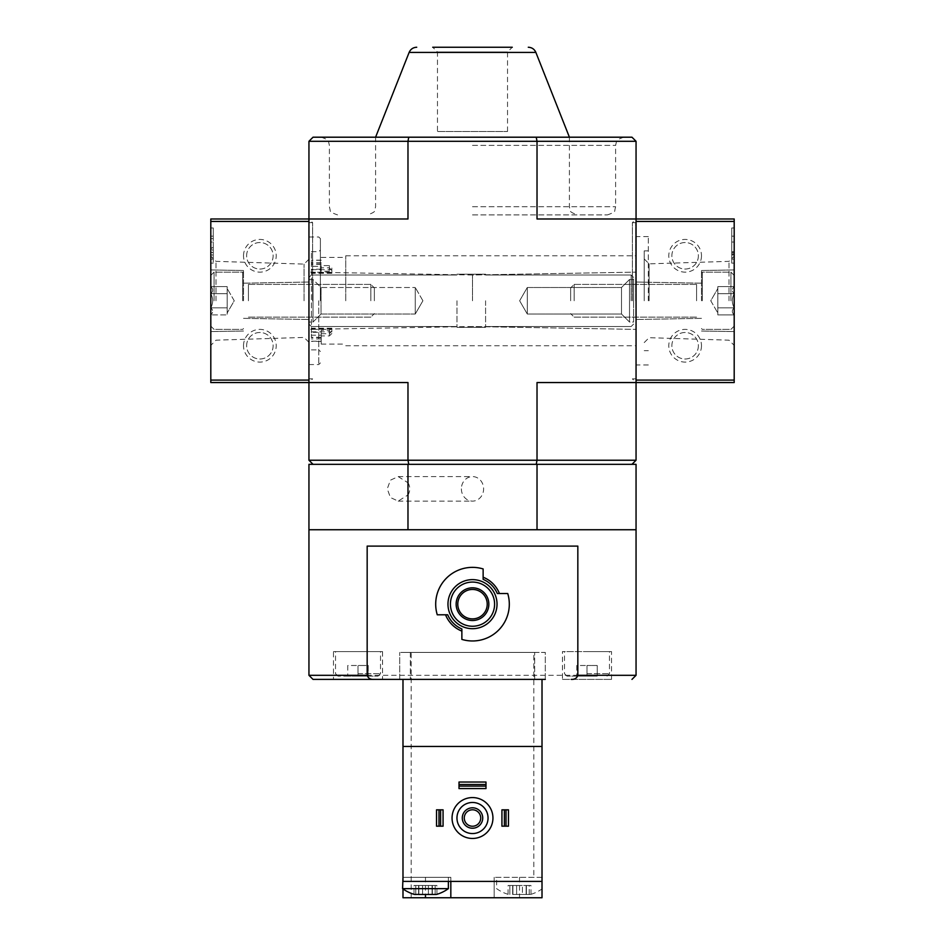 <?xml version="1.0" encoding="UTF-8"?>
<svg xmlns="http://www.w3.org/2000/svg" width="945" height="945" viewBox="0 0 945 945"><rect width="100%" height="100%" fill="white"/><g stroke="black" fill="none" stroke-linecap="round" stroke-linejoin="round"><path stroke-width="0.71" stroke-dasharray="4.72 3.54" d="M407.98 464.326L537.02 464.326L537.02 529.743L636.056 529.743L308.944 529.743L308.944 464.326L407.98 464.326L407.98 482.765L398.199 476.599L390.427 480.178L387.261 488.86L390.427 497.531L398.199 501.11L407.98 494.956L407.98 529.743L472.5 529.743L308.944 529.743L407.98 529.743M311.401 332.309L311.401 251.653L311.401 337.637L311.401 332.309L321.205 332.309L321.205 335.18L311.401 335.18M331.837 272.951L331.837 268.049L329.392 265.604L329.392 271.239L331.837 273.306L331.837 269.691L331.837 272.207L311.401 272.207M331.837 268.049L331.837 272.207M329.392 271.239L321.205 271.239L321.205 265.604L329.392 265.604L329.392 267.813L331.837 270.435M321.205 265.604L321.205 267.813L329.392 267.813M321.205 271.239L321.205 266.348L311.401 266.348M321.205 267.813L321.205 266.348M321.205 335.18L321.205 344.11L321.205 341.204L311.401 341.204M311.401 331.837L331.837 331.837L331.837 328.222L329.392 330.289L321.205 330.289L321.205 341.204M321.205 330.289L321.205 332.309M577.832 546.104L367.168 546.104M447.694 614.793A26.992 26.992 0 0 0 461.869 628.968M497.306 593.531A26.992 26.992 0 0 0 483.131 579.356M562.452 679.396L611.521 679.396L562.452 679.396L562.452 651.601L611.521 651.601L562.452 651.601M545.289 679.396L545.289 652.416L399.711 652.416L545.289 652.416L545.289 679.396L399.711 679.396L410.343 679.396L399.711 679.396L399.711 652.416L399.711 679.396M373.629 679.396L313.031 679.396M534.657 679.396L410.343 679.396L534.657 679.396L534.657 652.416L534.657 679.396M382.548 651.601L382.548 679.396L333.479 679.396L333.479 651.601L382.548 651.601L333.479 651.601M537.02 464.326L636.056 464.326L636.056 529.743L537.02 529.743M308.944 460.239L313.031 464.326L408.76 464.326L407.98 460.239L407.98 382.548L308.944 382.548L308.944 218.98L308.944 300.77L308.944 218.98L407.98 218.98L210.806 218.98L210.806 382.548L407.98 382.548L308.944 382.548L308.944 380.091L308.944 460.239L537.02 460.239L537.02 382.548L636.056 382.548L636.056 218.98L636.056 382.548L537.02 382.548L734.194 382.548L734.194 218.98L636.056 218.98L636.056 382.548L636.056 218.98L537.02 218.98L636.056 218.98L537.02 218.98L537.02 141.301L407.98 141.301L407.98 218.98L308.944 218.98L308.944 380.091L308.944 141.301L313.031 137.202L536.24 137.202L537.02 141.301L636.056 141.301L631.969 137.202L536.24 137.202M636.056 460.239L537.02 460.239L536.24 464.326L631.969 464.326L636.056 460.239L636.056 380.091L734.194 380.091M472.5 137.202L623.794 137.202L472.5 137.202M636.056 141.301L636.056 380.091M408.76 137.202L407.98 141.301L308.944 141.301M631.969 464.326L313.031 464.326M536.24 464.326L408.76 464.326M472.5 214.893L607.434 214.893L472.5 214.893M507.524 131.485L507.524 51.999L512.273 47.25L432.727 47.25L512.273 47.25L432.727 47.25L437.476 51.999L507.524 51.999L437.476 51.999L437.476 131.485L507.524 131.485L437.476 131.485M312.618 300.77L312.618 222.666L312.618 300.77M636.056 300.77L636.056 235.34L636.056 300.77M345.74 300.77L345.74 255.788L345.74 300.77M632.382 300.77L632.382 222.666L632.382 300.77M472.5 300.77L472.5 275.007L472.5 300.77M635.654 300.77L635.654 222.666L635.654 300.77M407.98 482.765A13.537 12.261 0 0 1 407.98 494.956M358.013 651.601L380.504 651.601L358.013 651.601M358.013 673.679L380.504 673.679L358.013 673.679M358.013 676.124L378.047 676.124L337.979 676.124L368.231 676.124L347.784 676.124L358.013 676.124L358.013 665.493L368.231 665.493L368.231 676.124L368.231 665.493L358.013 665.493L358.013 676.124M586.987 651.601L609.478 651.601L586.987 651.601M586.987 673.679L609.478 673.679L586.987 673.679M586.987 676.124L566.953 676.124L597.216 676.124L576.769 676.124L586.987 676.124L586.987 665.493L597.216 665.493L597.216 676.124L597.216 665.493L586.987 665.493L586.987 676.124M576.769 665.493L576.769 676.124L576.769 665.493L586.987 665.493L576.769 665.493M347.784 665.493L347.784 676.124L347.784 665.493L358.013 665.493L347.784 665.493M456.14 604.162A16.36 16.36 0 0 0 480.674 618.325A16.36 16.36 0 0 0 480.674 589.999A16.36 16.36 0 0 0 456.14 604.162M450.422 604.162A22.078 22.078 0 0 0 483.545 623.287A22.078 22.078 0 0 0 483.545 585.038A22.078 22.078 0 0 0 450.422 604.162M447.965 604.162A24.535 24.535 0 0 0 484.761 625.413A24.535 24.535 0 0 0 484.761 582.911A24.535 24.535 0 0 0 447.965 604.162M445.556 614.793L437.263 614.793A36.796 36.796 0 0 1 483.131 568.937L483.131 577.218M499.444 593.531L507.737 593.531A36.796 36.796 0 0 1 461.869 639.399L461.869 631.106M308.944 300.77L308.944 222.666L308.944 300.77M320.39 300.77L320.39 238.612L320.39 300.77M331.837 331.837L331.837 329.321L311.401 329.321M331.837 328.577L331.837 329.321M329.392 330.289L329.392 335.924L329.392 333.715L331.837 331.093M321.205 333.715L329.392 333.715M461.384 488.86A12.261 11.116 90 0 0 472.5 501.122A12.261 11.116 90 0 0 483.616 488.86A12.261 11.116 90 0 0 472.5 476.587A12.261 11.116 90 0 0 461.384 488.86M734.194 300.77L734.194 256.154L734.194 300.77M734.194 263.147L734.194 236.155L734.194 263.147L734.194 242.038L734.194 263.147L731.737 263.147L731.737 227.981L734.194 227.981L734.194 242.038L734.194 227.981L734.194 236.155L734.194 227.981L731.737 227.981L731.737 259.131L731.737 227.981L731.737 251.783L734.194 251.783L734.194 236.155L734.194 254.973L734.194 251.701L731.737 251.701L731.737 252.929L734.194 252.929L731.737 252.929L731.737 254.973L734.194 254.973L731.737 254.973L731.737 236.155L734.194 236.155L731.737 236.155L731.737 263.147L734.194 263.147L731.737 263.147L731.737 259.131L731.737 263.147L734.194 263.147M701.485 255.788A16.36 16.36 0 0 1 676.951 269.951A16.36 16.36 0 0 1 676.951 241.625A16.36 16.36 0 0 1 701.485 255.788M701.485 345.74A16.36 16.36 0 0 1 676.951 359.903A16.36 16.36 0 0 1 676.951 331.577A16.36 16.36 0 0 1 701.485 345.74M701.485 300.77L701.485 270.506L701.485 300.77M728.997 300.77L728.997 261.352L728.997 300.77M649.109 300.77L649.109 263.844L649.109 300.77M644.23 300.77L644.23 250.874L644.23 300.77M648.329 300.77L648.329 236.569L648.329 300.77M698.379 345.74A13.254 13.254 0 0 1 678.498 357.222A13.254 13.254 0 0 1 678.498 334.258A13.254 13.254 0 0 1 698.379 345.74A13.254 13.254 0 0 1 678.498 357.222A13.254 13.254 0 0 1 678.498 334.258A13.254 13.254 0 0 1 698.379 345.74M698.379 255.788A13.254 13.254 0 0 1 678.498 267.27A13.254 13.254 0 0 1 678.498 244.306A13.254 13.254 0 0 1 698.379 255.788A13.254 13.254 0 0 1 678.498 267.27A13.254 13.254 0 0 1 678.498 244.306A13.254 13.254 0 0 1 698.379 255.788M731.737 251.783L734.194 251.783M731.737 227.981L734.194 227.981L731.737 227.981M734.194 307.846C731.725 310.196 731.725 312.547 734.194 314.933C731.725 312.582 731.725 310.22 734.194 307.846L734.194 314.933L734.194 307.846C731.725 303.132 731.725 298.419 734.194 293.682C731.725 298.396 731.725 303.109 734.194 307.846L734.194 293.682L734.194 307.846C731.725 310.196 731.725 312.547 734.194 314.933C731.725 312.582 731.725 310.22 734.194 307.846L734.194 314.933L734.194 307.846C731.725 303.132 731.725 298.419 734.194 293.682C731.725 291.332 731.725 288.981 734.194 286.595C731.725 288.946 731.725 291.308 734.194 293.682L734.194 286.595L734.194 293.682C731.725 298.396 731.725 303.109 734.194 307.846L734.194 293.682L734.194 307.846L717.834 307.846L717.834 286.595L717.834 311.389L717.834 307.846L734.194 307.846L717.834 307.846L717.834 314.933L717.834 290.139L717.834 293.682L734.194 293.682C731.725 291.332 731.725 288.981 734.194 286.595C731.725 288.946 731.725 291.308 734.194 293.682L734.194 286.595L734.194 293.682L717.834 293.682L717.834 300.77L717.834 286.595L734.194 286.595L717.834 286.595L717.834 311.389L717.834 307.846L734.194 307.846M730.922 300.77L730.922 272.136L730.922 300.77M702.3 300.77L702.3 272.136L702.3 300.77M696.571 300.77L696.571 284.41L696.571 300.77M574.147 300.77L574.147 284.41L574.147 300.77M570.638 300.77L570.638 287.918L570.638 300.77M717.834 314.933L734.194 314.933L717.834 314.933L717.834 311.389L717.834 314.933M717.834 293.682L734.194 293.682L717.834 293.682M308.944 322.032L308.944 279.507L308.944 322.032L313.031 322.032L313.031 279.507L313.031 322.032L313.031 279.507L313.031 322.032L321.04 314.023L321.04 287.504L321.04 314.023L415.257 314.023L415.257 287.504L415.257 314.023L415.257 287.504L415.257 314.023L321.04 314.023L321.04 287.504L321.04 314.023L313.031 322.032L308.944 322.032L308.944 279.507L308.944 322.032M456.967 300.77L456.967 327.348L456.967 300.77M485.588 300.77L485.588 327.348L485.588 300.77M631.154 300.77L631.154 275.007L631.154 300.77M633.599 300.77L633.599 277.452L633.599 300.77M633.599 322.032L633.599 279.507L633.599 322.032L633.599 279.507L633.599 322.032L629.512 322.032L629.512 279.507L629.512 322.032L629.512 279.507L629.512 322.032L633.599 322.032M422.911 300.77L415.257 287.504L422.911 300.77L415.257 314.023L422.911 300.77M527.286 314.023L527.286 287.504L527.286 314.023L621.515 314.023L621.515 287.504L621.515 314.023L629.512 322.032L621.515 314.023L621.515 287.504L621.515 314.023L527.286 314.023L527.286 287.504L527.286 314.023L519.644 300.77L527.286 314.023M243.515 345.74A16.36 16.36 0 0 1 268.049 331.577A16.36 16.36 0 0 1 268.049 359.903A16.36 16.36 0 0 1 243.515 345.74M243.515 255.788A16.36 16.36 0 0 1 268.049 241.625A16.36 16.36 0 0 1 268.049 269.951A16.36 16.36 0 0 1 243.515 255.788M213.263 247.614L213.263 263.147L213.263 250.059L210.806 250.059L210.806 254.973L210.806 236.155L210.806 263.147L210.806 242.038L210.806 263.147L210.806 247.614L213.263 247.614L213.263 238.612L210.806 238.612L210.806 227.981L210.806 247.614M210.806 242.038L210.806 227.981L210.806 242.038L213.263 242.038L213.263 259.131L213.263 227.981L210.806 227.981L213.263 227.981L213.263 242.038L210.806 242.038M210.806 300.77L210.806 256.154L210.806 300.77M243.515 300.77L243.515 270.506L243.515 300.77M216.003 300.77L216.003 261.352L216.003 300.77M304.066 300.77L304.066 264.104L304.066 300.77M246.621 255.788A13.254 13.254 0 0 1 266.502 244.306A13.254 13.254 0 0 1 266.502 267.27A13.254 13.254 0 0 1 246.621 255.788A13.254 13.254 0 0 1 266.502 244.306A13.254 13.254 0 0 1 266.502 267.27A13.254 13.254 0 0 1 246.621 255.788M246.621 345.74A13.254 13.254 0 0 1 266.502 334.258A13.254 13.254 0 0 1 266.502 357.222A13.254 13.254 0 0 1 246.621 345.74A13.254 13.254 0 0 1 266.502 334.258A13.254 13.254 0 0 1 266.502 357.222A13.254 13.254 0 0 1 246.621 345.74M213.263 263.147L210.806 263.147L213.263 263.147M213.263 236.155L213.263 227.981L210.806 227.981L213.263 227.981L213.263 238.612L213.263 236.155L210.806 236.155L213.263 236.155M213.263 238.612L210.806 238.612L213.263 238.612L213.263 248.913L210.806 248.913L210.806 238.612M213.263 248.913L213.263 252.516L213.263 250.059L210.806 250.059L210.806 252.516L210.806 248.913M210.806 293.682C213.275 291.332 213.275 288.981 210.806 286.595C213.275 288.946 213.275 291.308 210.806 293.682L210.806 286.595L210.806 293.682C213.275 298.396 213.275 303.109 210.806 307.846C213.275 303.132 213.275 298.419 210.806 293.682L210.806 307.846L210.806 293.682C213.275 291.332 213.275 288.981 210.806 286.595C213.275 288.946 213.275 291.308 210.806 293.682L210.806 286.595L210.806 293.682C213.275 298.396 213.275 303.109 210.806 307.846C213.275 310.196 213.275 312.547 210.806 314.933C213.275 312.582 213.275 310.22 210.806 307.846L210.806 314.933L210.806 307.846C213.275 303.132 213.275 298.419 210.806 293.682L210.806 307.846L210.806 293.682L227.166 293.682L227.166 314.933L227.166 290.139L227.166 293.682L210.806 293.682L227.166 293.682L227.166 286.595L227.166 311.389L227.166 307.846L210.806 307.846C213.275 310.196 213.275 312.547 210.806 314.933C213.275 312.582 213.275 310.22 210.806 307.846L210.806 314.933L210.806 307.846L227.166 307.846L227.166 314.933L210.806 314.933L227.166 314.933L227.166 290.139L227.166 293.682L210.806 293.682M214.078 300.77L214.078 272.136L214.078 300.77M242.7 300.77L242.7 272.136L242.7 300.77M248.429 300.77L248.429 284.41L248.429 300.77M370.853 300.77L370.853 284.41L370.853 300.77M374.362 300.77L374.362 287.918L374.362 300.77M227.166 286.595L210.806 286.595L227.166 286.595L227.166 290.139L227.166 286.595M227.166 307.846L210.806 307.846L227.166 307.846M418.694 894.478L414.666 894.478L418.871 894.478L418.871 885.489L415.788 885.489L428.392 885.489L418.611 885.489L418.706 894.478L435.161 894.478L432.078 894.478L432.078 885.489L435.161 885.489L432.078 885.489L432.078 894.407M418.871 894.407L418.871 885.489L418.871 894.478L414.666 894.478M436.283 894.478L432.255 894.478L432.255 885.489L428.392 885.489L432.349 885.489L432.255 894.478M448.379 888.643L402.582 888.643M512.745 894.478L523.554 894.478L512.745 894.478L512.922 885.489L509.839 885.489L522.431 885.489L512.651 885.489L512.745 894.478M522.431 894.478L516.608 894.478L523.554 894.478L522.431 894.478L522.431 885.489L526.389 885.489L522.431 885.489L522.431 894.478M526.306 894.478L530.334 894.478L523.554 894.478L526.389 894.478L526.294 885.489L529.212 885.489L526.129 885.489L526.294 894.478M529.212 894.478L526.129 894.478L530.334 894.478L529.212 894.478L529.212 885.489L530.972 885.489L529.212 885.489L529.212 894.478M485.99 782.035L459.01 782.035L459.01 788.579L485.99 788.579L485.99 782.035M508.481 826.19L508.481 809.841L501.937 809.841L501.937 826.19L508.481 826.19M443.063 826.19L443.063 809.841L436.519 809.841L436.519 826.19L443.063 826.19M492.947 818.016A20.447 20.447 0 0 1 472.5 838.463A20.447 20.447 0 0 1 452.053 818.016A20.447 20.447 0 0 1 472.5 797.568A20.447 20.447 0 0 1 492.947 818.016M542.418 877.303L494.176 877.303L542.017 877.303L542.017 897.75L402.983 897.75L402.983 679.396M450.824 897.75L450.824 877.303L450.824 881.39L402.983 881.39L402.983 877.303L450.824 877.303L402.983 877.303L402.983 888.938M533.831 652.416L402.983 652.416L533.831 652.416L533.831 877.303M542.017 877.303L542.017 679.396M494.176 877.303L494.176 897.75L494.176 877.303M542.017 746.455L402.983 746.455M450.824 881.39L542.017 881.39M456.967 818.016A15.533 15.533 0 0 0 480.273 831.47A15.533 15.533 0 0 0 480.273 804.561A15.533 15.533 0 0 0 456.967 818.016M464.267 818.016A8.233 8.233 0 0 0 476.611 825.139A8.233 8.233 0 0 0 476.611 810.893A8.233 8.233 0 0 0 464.267 818.016M462.282 818.016A10.218 10.218 0 0 0 477.615 826.863A10.218 10.218 0 0 0 477.615 809.168A10.218 10.218 0 0 0 462.282 818.016M508.103 894.336A39.17 39.17 0 0 1 496.621 888.643L496.621 877.303M509.839 885.489L508.079 885.489L509.839 885.489L509.839 894.478L509.839 885.489M415.788 885.489L414.028 885.489L415.788 885.489L415.788 894.478L415.788 885.489M435.161 885.489L436.921 885.489L435.161 885.489L435.161 894.478L435.161 885.489M331.837 272.892L311.401 272.892M636.056 675.309L308.944 675.309M472.5 206.719L615.608 206.719L472.5 206.719M472.5 145.388L615.608 145.388L472.5 145.388M535.874 52.424L409.126 52.424M410.343 652.416L410.343 679.396L410.343 652.416M318.76 300.77L318.76 364.557L318.76 300.77M331.837 328.647L311.401 328.647M321.205 337.247L311.401 337.247M321.205 264.281L311.401 264.281M321.205 260.324L311.401 260.324M321.205 269.219L311.401 269.219M321.205 338.912L311.401 338.912M321.205 262.615L311.401 262.615M636.056 221.437L734.194 221.437M731.737 254.973L734.194 254.973L731.737 254.973M731.737 236.155L734.194 236.155L731.737 236.155M731.737 242.038L734.194 242.038L731.737 242.038M731.737 259.131L734.194 259.131L731.737 259.131M731.737 254.146L734.194 254.146M731.737 251.902L734.194 251.902M308.944 380.091L210.806 380.091M308.944 221.437L210.806 221.437M213.263 259.131L210.806 259.131L213.263 259.131M213.263 254.973L210.806 254.973M411.169 897.75L411.169 652.416M519.526 877.303L519.526 897.75M425.474 877.303L425.474 894.478M516.608 894.478L516.608 885.489L516.608 894.478M428.392 894.478L428.392 885.489L428.392 894.478M422.569 894.478L422.569 885.489L422.569 894.478M311.401 269.691L331.837 269.691M623.794 137.202C618.243 139.139 615.786 140.687 616.423 141.844L615.608 145.388L615.608 206.719L614.782 210.322C615.313 211.526 612.868 213.062 607.434 214.893M321.205 137.202C326.757 139.139 329.214 140.687 328.577 141.844L329.392 145.388L329.392 206.719L330.218 210.322C329.687 211.526 332.132 213.062 337.566 214.893M569.41 137.202L569.41 206.719L570.237 210.322C569.693 211.526 572.138 213.05 577.584 214.893M375.59 137.202L375.59 206.719L374.763 210.322C375.307 211.526 372.862 213.05 367.416 214.893M308.944 222.666L312.618 222.666L308.944 218.98M308.944 378.862L312.618 378.862L308.944 382.548M345.74 345.74L636.056 345.74M345.74 255.788L636.056 255.788M635.654 378.862L632.382 378.862L636.056 382.548M635.654 222.666L632.382 222.666L636.056 218.98M472.5 275.007L308.944 272.136L472.5 275.007L636.056 272.136L472.5 275.007M472.5 326.521L308.944 329.392L472.5 326.521L636.056 329.392L472.5 326.521M378.047 676.124L380.504 673.679L380.504 651.601M337.979 676.124L335.522 673.679L335.522 651.601M611.521 679.396L611.521 651.601M607.021 676.124L609.478 673.679L609.478 651.601M566.953 676.124L564.496 673.679L564.496 651.601M308.944 364.557L318.76 364.557L320.39 362.915M308.944 236.982L318.76 236.982L320.39 238.612M311.401 349.874L318.76 349.874L320.39 351.505M311.401 251.653L318.76 251.653L320.39 250.023M331.837 333.479L329.392 335.924L321.205 335.924M321.205 344.11L345.74 344.11M321.205 257.418L345.74 257.418M331.837 273.306L311.401 273.306M321.205 263.891L311.401 263.891M321.205 341.369L311.401 341.369M321.205 260.159L311.401 260.159M321.205 337.637L311.401 337.637M331.837 328.222L311.401 328.222M398.199 501.122L472.5 501.122M398.199 476.587L472.5 476.587M701.485 331.022L734.194 331.589L701.485 331.022M701.485 270.506L734.194 269.939L701.485 270.506M701.485 283.181L636.056 282.035L701.485 283.181M701.485 318.347L636.056 319.493L701.485 318.347M644.23 342.562L649.109 337.684L728.997 340.176L734.194 345.374M644.23 258.965L649.109 263.844L728.997 261.352L734.194 256.154M648.329 250.874L644.23 250.874M648.329 350.654L644.23 350.654M648.329 236.569L636.056 236.569M648.329 364.959L636.056 364.959M731.737 251.949L734.194 251.949M734.194 275.408L730.922 272.136L702.3 272.136L701.485 272.963L702.3 272.136L730.922 272.136L734.194 275.408M734.194 326.119L730.922 329.392L702.3 329.392L701.485 328.565L702.3 329.392L730.922 329.392L734.194 326.119M696.571 317.118L574.147 317.118L570.638 313.61L574.147 317.118L696.571 317.118M696.571 284.41L574.147 284.41L570.638 287.918L574.147 284.41L696.571 284.41M710.758 300.77L717.834 313.031L710.758 300.77L717.834 288.497L710.758 300.77M308.944 324.076L311.401 326.521L456.967 326.521L311.401 326.521L308.944 324.076M308.944 277.452L311.401 275.007L456.967 275.007L311.401 275.007L308.944 277.452M456.967 327.348L485.588 327.348L456.967 327.348M456.967 274.192L485.588 274.192L456.967 274.192M485.588 326.521L631.154 326.521L633.599 324.076L631.154 326.521L485.588 326.521M485.588 275.007L631.154 275.007L633.599 277.452L631.154 275.007L485.588 275.007M308.944 279.507L313.031 279.507L321.04 287.504L415.257 287.504L321.04 287.504L313.031 279.507L308.944 279.507M519.644 300.77L527.286 287.504L621.515 287.504L629.512 279.507L633.599 279.507L629.512 279.507L621.515 287.504L527.286 287.504L519.644 300.77M243.515 270.506L210.806 269.939L243.515 270.506M243.515 331.022L210.806 331.589L243.515 331.022M243.515 318.347L308.944 319.493L243.515 318.347M243.515 283.181L308.944 282.035L243.515 283.181M308.944 259.225L304.066 264.104L216.003 261.352L210.806 256.154M308.944 342.303L304.066 337.424L216.003 340.176L210.806 345.374M213.263 252.516L210.806 252.516M210.806 326.119L214.078 329.392L242.7 329.392L243.515 328.565L242.7 329.392L214.078 329.392L210.806 326.119M210.806 275.408L214.078 272.136L242.7 272.136L243.515 272.963L242.7 272.136L214.078 272.136L210.806 275.408M248.429 284.41L370.853 284.41L374.362 287.918L370.853 284.41L248.429 284.41M248.429 317.118L370.853 317.118L374.362 313.61L370.853 317.118L248.429 317.118M234.242 300.77L227.166 288.497L234.242 300.77L227.166 313.031L234.242 300.77M530.936 894.336A39.17 39.17 0 0 0 542.017 888.938M448.379 881.39L448.379 877.303M512.922 894.478L512.922 885.489L512.922 894.478M526.129 894.478L526.129 885.489L526.129 894.478M512.651 894.478L512.651 885.489L512.651 894.478M508.079 894.336L508.079 885.489M526.389 894.478L526.389 885.489L526.389 894.478M530.972 894.336L530.972 885.489M418.611 894.478L418.611 885.489L418.611 894.478M414.028 894.336L414.028 885.489M432.349 894.478L432.349 885.489L432.349 894.478M436.921 894.336L436.921 885.489"/><path stroke-width="1.42" d="M571.371 679.396C574.678 679.549 576.828 678.191 577.832 675.309L577.832 546.104L367.168 546.104L367.168 675.309C368.172 678.191 370.322 679.549 373.629 679.396L545.289 679.396M447.694 614.793L445.556 614.793A28.964 28.964 0 0 0 461.869 631.106L461.869 628.968A26.992 26.992 0 0 1 447.694 614.793L437.263 614.793A36.796 36.796 0 0 1 483.131 568.937L483.131 579.356A26.992 26.992 0 0 1 497.306 593.531L499.444 593.531A28.964 28.964 0 0 0 483.131 577.218L483.131 579.356M497.306 593.531L507.737 593.531A36.796 36.796 0 0 1 461.869 639.399L461.869 628.968M399.711 679.396L382.548 679.396M367.168 675.309L308.944 675.309L313.031 679.396L373.629 679.396L333.479 679.396M407.98 464.326L636.056 464.326L636.056 529.743L308.944 529.743L308.944 464.326L407.98 464.326L407.98 529.743M313.031 464.326L308.944 460.239L308.944 218.98L210.806 218.98L210.806 382.548L407.98 382.548L407.98 460.239L408.76 464.326M536.24 464.326L537.02 460.239L636.056 460.239L631.969 464.326M536.24 137.202L631.969 137.202L636.056 141.301L537.02 141.301L536.24 137.202L313.031 137.202L308.944 141.301L308.944 218.98L407.98 218.98L407.98 141.301L537.02 141.301L537.02 218.98L636.056 218.98L636.056 382.548L537.02 382.548L537.02 460.239L308.944 460.239M636.056 141.301L636.056 218.98L734.194 218.98L734.194 382.548L636.056 382.548L636.056 460.239M308.944 141.301L407.98 141.301L408.76 137.202M432.727 47.25L512.273 47.25M537.02 464.326L537.02 529.743M457.782 604.162A14.718 14.718 0 0 0 479.859 616.908A14.718 14.718 0 0 0 479.859 591.416A14.718 14.718 0 0 0 457.782 604.162M456.14 604.162A16.36 16.36 0 0 0 480.674 618.325A16.36 16.36 0 0 0 480.674 589.999A16.36 16.36 0 0 0 456.14 604.162M450.422 604.162A22.078 22.078 0 0 0 483.545 623.287A22.078 22.078 0 0 0 483.545 585.038A22.078 22.078 0 0 0 450.422 604.162M447.965 604.162A24.535 24.535 0 0 0 484.761 625.413A24.535 24.535 0 0 0 484.761 582.911A24.535 24.535 0 0 0 447.965 604.162M414.666 894.478L418.871 894.407M418.706 894.478L436.283 894.478M402.983 877.303L402.582 888.643L448.379 888.643L448.379 881.39M542.017 888.643L542.017 877.303M542.017 881.39L402.983 881.39L402.983 746.455L542.017 746.455L542.017 897.75L402.983 897.75L402.983 888.938M402.983 679.396L402.983 746.455M542.017 679.396L542.017 746.455M450.824 881.39L450.824 897.75M452.053 818.016A20.447 20.447 0 0 0 482.718 835.723A20.447 20.447 0 0 0 482.718 800.309A20.447 20.447 0 0 0 452.053 818.016M456.967 818.016A15.533 15.533 0 0 0 480.273 831.47A15.533 15.533 0 0 0 480.273 804.561A15.533 15.533 0 0 0 456.967 818.016M462.282 818.016A10.218 10.218 0 0 0 477.615 826.863A10.218 10.218 0 0 0 477.615 809.168A10.218 10.218 0 0 0 462.282 818.016M464.267 818.016A8.233 8.233 0 0 0 476.611 825.139A8.233 8.233 0 0 0 476.611 810.893A8.233 8.233 0 0 0 464.267 818.016M440.606 809.841L440.606 826.19L443.063 826.19L443.063 809.841L436.519 809.841L436.519 826.19L438.976 826.19L438.976 809.841M440.606 826.19L438.976 826.19M506.024 826.19L501.937 826.19L501.937 809.841L508.481 809.841L508.481 826.19L506.024 826.19L506.024 809.841M504.394 826.19L504.394 809.841M485.99 784.492L485.99 788.579L459.01 788.579L459.01 782.035L485.99 782.035L485.99 784.492L459.01 784.492M485.99 786.122L459.01 786.122M577.832 675.309L636.056 675.309L631.969 679.396M375.59 137.202L409.126 52.424L535.874 52.424L569.41 137.202M636.056 221.437L734.194 221.437M636.056 380.091L734.194 380.091M308.944 380.091L210.806 380.091M308.944 221.437L210.806 221.437M425.474 894.478L425.474 897.75M636.056 675.309L636.056 529.743M308.944 675.309L308.944 529.743M535.874 52.424C534.397 49.14 531.87 47.415 528.279 47.25M409.126 52.424C410.603 49.14 413.13 47.415 416.721 47.25M402.582 888.643A39.17 39.17 0 0 0 414.064 894.336M436.897 894.336A39.17 39.17 0 0 0 448.379 888.643"/></g></svg>
